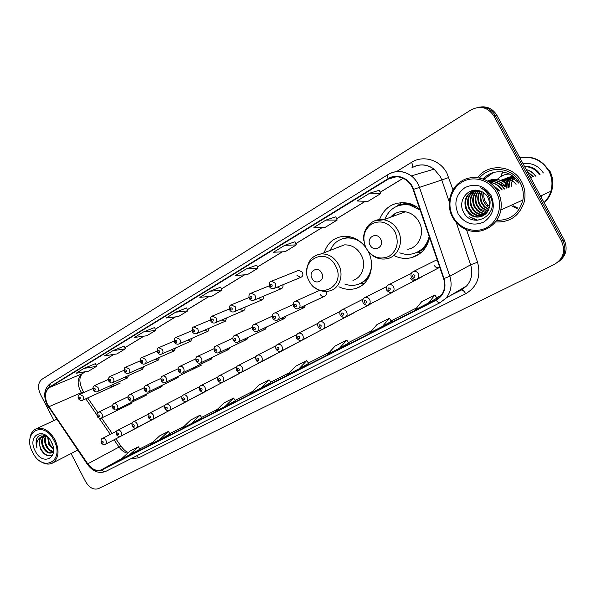 <?xml version="1.0" encoding="UTF-8"?>
<svg xmlns="http://www.w3.org/2000/svg" width="596" height="596" viewBox="0 0 596 596"><rect width="100%" height="100%" fill="white"/><g stroke="black" fill="none" stroke-linecap="round" stroke-linejoin="round"><path stroke-width="0.89" d="M393.837 255.49C399.625 258.411 405.548 259.118 411.62 257.614C421.148 254.723 427.138 248.048 429.574 237.603M338.915 286.743C344.898 289.693 350.865 290.148 356.803 288.121C369.885 283.86 375.793 265.227 368.075 251.229M149.395 421.067L150.393 420.545M164.921 412.834L165.956 412.298M180.879 404.379L181.966 403.805M197.291 395.67L198.431 395.073M214.18 386.715L215.38 386.089M231.568 377.499L232.827 376.836M249.471 368L250.797 367.307M267.917 358.218L269.317 357.488M286.929 348.131L288.404 347.364M306.53 337.731L308.095 336.919M326.757 327.003L328.418 326.139M347.632 315.925L349.398 315.008M369.192 304.489L371.07 303.513M390.834 292.673L393.464 291.623M410.651 278.272C411.933 280.247 413.587 280.865 415.598 280.12L416.641 279.315M434.41 265.607C435.706 267.604 437.397 268.222 439.468 267.477L416.969 279.151M134.294 429.075L135.247 428.576M144.336 395.066L146.244 395.23L147.413 393.576M159.832 386.402L161.829 386.58L163.043 384.852M175.768 377.491L177.846 377.693L179.128 375.875M192.158 368.321L194.333 368.551L195.667 366.637M209.017 358.881L211.289 359.142L212.697 357.123M226.376 349.159L228.752 349.457L230.235 347.326M244.248 339.139L246.737 339.474L248.301 337.224M262.657 328.813L265.265 329.193L266.919 326.809M281.64 318.16L284.366 318.592L286.117 316.059M301.204 307.156L304.057 307.663L305.919 304.966M320.268 294.454C321.319 296.16 322.689 296.801 324.366 296.391C326.265 295.422 326.787 293.783 325.923 291.451M129.257 403.492L131.09 403.634L132.2 402.054M204.577 330.184L207.699 331.413L209.285 328.143M221.958 319.91L225.199 321.251L226.867 317.802M139.822 368.35L142.504 369.244L143.837 366.562M239.86 309.309L243.22 310.792C244.658 310.211 245.239 308.996 244.978 307.134M124.735 377.223L127.313 378.058L128.594 375.495M187.688 340.152L190.698 341.285L192.217 338.178M155.333 359.224L158.119 360.185L159.505 357.369M171.283 349.83L174.174 350.865L175.626 347.915M258.306 298.373L261.793 300.004C263.343 299.401 263.961 298.112 263.648 296.13M277.326 287.071L280.925 288.881C282.623 288.255 283.271 286.877 282.891 284.769M296.972 275.434L300.652 277.416C302.805 276.537 303.394 274.816 302.418 272.253L298.827 270.256L297.851 270.651M110.051 385.858L112.54 386.633L113.761 384.182M419.897 209.33C416.418 206.283 412.529 204.242 408.245 203.206C394.47 201.113 384.874 206.581 379.466 219.611M365.728 247.437C359.917 239.905 352.765 236.172 344.272 236.24C334.229 237.171 327.547 242.654 324.217 252.697M437.203 259.901L435.557 260.437M493.183 172.602L484.153 179.299M558.489 261.786C566.133 256.071 568.018 248.741 564.144 239.771L496.908 115.319C492.743 108.576 486.872 105.857 479.303 107.176M71.073 453.549L85.578 481.583C89.355 487.841 93.676 490.18 98.534 488.608L554.503 264.333C563.309 258.835 565.678 251.184 561.611 241.373L493.868 115.952L495.395 115.631C491.216 108.859 485.33 106.14 477.731 107.459C485.33 106.14 491.216 108.859 495.395 115.631L562.885 240.568L495.395 115.631L496.908 115.319M557.215 262.657C564.881 256.936 566.774 249.568 562.885 240.568C566.774 249.568 564.881 256.936 557.215 262.657M518.915 183.203C511.986 169.905 492.475 167.834 483.349 178.986C492.475 167.834 511.986 169.905 518.915 183.203M495.47 221.913C509.863 222.673 519.444 215.998 524.204 201.88C525.821 194.922 524.972 188.254 521.649 181.869C513.186 164.936 488.198 162.909 477.634 177.601C488.198 162.909 513.186 164.936 521.649 181.869C524.972 188.254 525.821 194.922 524.204 201.88C519.444 215.998 509.863 222.673 495.47 221.913M47.628 404.736C44.275 397.04 44.879 391.304 49.438 387.512L388.264 179.105C394.157 175.798 400.08 176.066 406.032 179.917C409.34 182.302 411.702 185.498 413.117 189.506L443.618 278.645C445.748 285.782 444.504 291.884 439.885 296.942L435.937 299.818L101.573 469.723C96.746 471.555 92.149 469.588 87.776 463.822L47.628 404.736M47.427 404.855L87.59 463.986C92.075 469.894 96.79 471.905 101.737 470.035L436.16 300.22C443.96 295.445 446.583 288.211 444.027 278.518L413.527 189.357C410.048 178.301 396.839 172.892 388.048 178.703L49.282 387.206C44.603 391.088 43.985 396.973 47.427 404.855M483.952 179.217L492.989 172.661M379.287 190.266L369.87 193.134L357.011 201.023L368 201.336L380.74 193.596L379.272 190.243M295.013 241.745L284.754 245.314L273.475 252.235L285.126 251.706L296.331 244.896L295.005 241.723M256.72 265.145L246.133 268.99L235.532 275.494L247.429 274.614L257.964 268.215L256.705 265.123M95.494 363.635L83.999 368.388L76.035 373.275L88.543 371.181L96.492 366.354L95.487 363.612M154.602 327.524L143.36 332.002L134.472 337.448L146.832 335.757L155.69 330.37L154.595 327.502M220.669 287.16L209.829 291.25L199.846 297.367L211.938 296.19L221.861 290.155L220.662 287.138M493.868 115.952C487.96 107.287 480.398 105.246 471.168 109.828L41.944 379.294C38.017 382.617 37.511 387.616 40.416 394.299L53.998 420.545M325.915 220.088L313.883 227.463L325.237 227.329L337.172 220.073L335.779 216.817L325.915 220.088L337.172 220.073M175.626 312.215L166.217 317.988L178.457 316.536L187.829 310.836L186.682 307.901L175.626 312.215L187.829 310.836M112.867 350.694L104.456 355.849L116.905 353.942L125.287 348.846L124.236 346.053L112.867 350.694L125.287 348.846M339.318 348.362L348.69 343.005L346.768 340.078L335.079 346.06L327.502 354.374L339.318 348.362L346.768 340.078M382.446 326.429L391.363 321.281L389.404 318.249L376.94 324.626L369.833 332.836L382.446 326.429L389.404 318.249M428.517 302.999L436.898 298.104L434.894 294.96L421.588 301.77L415.04 309.853L428.517 302.999L434.894 294.96M225.027 406.487L235.36 400.691L233.572 398.039L223.798 403.038L215.178 411.493L225.027 406.487L233.572 398.039M191.249 423.667L201.798 417.774L200.047 415.196L190.809 419.927L181.944 428.397L191.249 423.667L200.047 415.196M159.333 439.893L170.061 433.933L168.348 431.43L159.601 435.907L150.535 444.37L159.333 439.893L168.348 431.43M129.123 455.255L138.324 446.799L130.032 451.045L120.794 459.494L140 449.228M298.864 368.931L308.609 363.404L306.739 360.573L295.743 366.205L287.764 374.579L298.864 368.931L306.739 360.573M260.839 388.272L269.072 379.861L258.716 385.158L250.387 393.583L270.897 382.595M209.829 291.25L221.861 290.155M143.36 332.002L155.69 330.37M83.999 368.388L96.492 366.354M246.133 268.99L257.964 268.215M284.754 245.314L296.331 244.896M369.87 193.134L380.74 193.596M269.072 379.861L270.904 382.602M138.324 446.799L140.008 449.228M53.99 440.437C43.53 419.234 21.508 432.301 32.683 452.379C42.592 473.187 65.24 461.222 53.99 440.437M38.695 460.008C43.501 463.993 48.038 465.051 52.299 463.181C58.84 458.562 59.771 450.792 55.085 439.863C49.55 430.58 43.255 426.885 36.192 428.792C31.804 430.871 29.681 435.162 29.822 441.681M52.47 444.452L50.958 441.152M53.528 449.675L48.686 444.206L47.673 436.987M53.469 448.863L49.408 443.856L48.276 437.509M53.178 451.746C50.235 451.597 47.762 449.563 45.773 445.629C44.275 442.031 44.208 438.827 45.564 436.019M53.446 451.366C50.653 450.978 48.336 448.944 46.503 445.272C45.095 441.941 44.953 438.894 46.071 436.13M53.521 451.254L51.822 452.841C48.44 453.869 45.445 451.939 42.837 447.06C41.012 442.448 41.31 438.745 43.732 435.952M53.469 451.857L51.822 452.841M52.247 452.61C48.932 453.347 46.041 451.381 43.575 446.702C41.832 442.336 42.025 438.745 44.164 435.914M48.142 437.375C42.443 433.411 38.427 434.268 36.088 439.93L37.004 448.155C36.088 442.359 37.697 438.5 41.824 436.577C38.725 439.014 38.323 442.865 40.625 448.14C38.576 442.783 39.209 438.82 42.517 436.25M41.824 436.577L46.801 436.361M43.039 435.989L45.318 435.557M35.209 450.963C42.778 466.772 59.891 457.601 51.368 441.904C43.486 425.864 26.731 435.676 35.209 450.963M37.004 448.155C35.484 443.253 35.872 439.327 38.174 436.376M52.783 454.8L51.927 455.337C47.643 456.655 43.851 454.264 40.558 448.177M52.865 454.592L51.554 455.523C47.278 456.841 43.493 454.45 40.193 448.363M321.654 272.953C317.966 265.481 307.923 271.336 312.028 278.474C315.642 285.909 325.766 280.18 321.654 272.953M352.921 280.306C362.293 277.781 366.667 264.639 361.169 254.887C357.079 247.966 351.476 244.636 344.354 244.889L336.978 247.75M361.809 243.041C357.25 239.45 352.31 237.767 346.999 237.99C339.117 238.743 333.507 242.877 330.177 250.387M355.417 238.661L347.915 237.648L341.888 238.989M339.795 246.073L338.692 247.087M360.505 283.368C364.737 281.454 367.963 278.302 370.183 273.899M344.793 284.046C349.338 285.7 353.8 285.797 358.181 284.344C365.862 281.349 370.31 275.322 371.531 266.256M364.543 283.167L360.431 283.487M380.643 239.093C376.776 231.278 365.795 237.685 370.123 245.127C373.893 252.898 384.971 246.64 380.643 239.093M407.716 249.284C418.973 247.705 425.306 232.783 419.055 221.861C415.859 216.236 411.292 212.876 405.362 211.789C399.439 211.044 394.485 212.869 390.499 217.264M420.18 210.15L409.743 205.024C397.882 203.46 389.553 208.242 384.748 219.38M417.088 207.14L410.592 204.719C406.45 203.877 402.456 204.167 398.605 205.59M404.282 211.655L403.693 212.407M395.774 213.189L392.615 216.482M417.178 252.212C423.138 249.486 427.228 244.822 429.448 238.221M399.767 252.838C404.066 254.47 408.394 254.79 412.752 253.799C421.298 251.445 426.781 245.671 429.187 236.478M421.409 252.331L415.524 252.935M396.914 206.223L401.585 202.543M483.989 192.94L483.788 196.866L484.742 200.688L487.878 205.225L489.435 206.477M496.423 192.448C489.823 179.985 473.582 175.202 462.161 182.004C450.643 188.627 446.531 204.815 453.049 216.758C459.397 228.797 474.997 233.99 486.679 227.605C498.457 221.407 503.203 204.815 496.423 192.448M497.869 191.703C490.955 178.658 473.962 173.674 462.027 180.797C449.98 187.733 445.696 204.644 452.506 217.123C455.605 222.762 460.045 226.852 465.819 229.393C480.085 235.994 498.278 226.301 500.811 210.023C501.892 203.623 500.908 197.514 497.869 191.703M496.617 220.349C510.325 220.468 519.079 213.688 522.863 200.018C523.929 193.953 523.027 188.187 520.152 182.704C512.404 167.238 489.77 164.891 479.534 177.913M548.581 170.866C541.801 160.086 532.258 155.794 519.958 157.985M502.733 171.886L501.012 176.438M544.073 202.625C547.344 199.422 549.654 195.607 551.009 191.174C553.006 184.089 552.306 177.28 548.909 170.732C542.017 159.765 532.325 155.437 519.824 157.731M502.532 171.857L500.782 176.587M489.182 207.788L486.574 205.784L484.123 202.372C482.611 199.295 482.343 195.987 483.304 192.463M488.564 209.703L484.131 206.827L481.665 203.4C479.84 199.541 479.81 195.577 481.568 191.517M488.735 209.263L484.742 206.566L482.283 203.139C480.532 199.474 480.436 195.667 481.985 191.718M487.781 211.267L481.65 207.892L479.177 204.435C477.091 199.809 477.351 195.294 479.944 190.906M487.99 210.902L482.276 207.624L479.802 204.175C477.776 199.735 477.955 195.354 480.339 191.033M486.887 212.586C483.989 212.362 481.412 211.148 479.139 208.958L476.651 205.486C474.334 200.122 474.923 195.13 478.424 190.519M487.118 212.28L479.773 208.689L477.284 205.218C475.027 200.04 475.526 195.168 478.789 190.601M485.889 213.718C482.455 213.882 479.355 212.653 476.606 210.045L474.103 206.544C471.563 200.457 472.531 195.034 477.016 190.288M486.15 213.45C482.849 213.51 479.877 212.28 477.24 209.77L474.744 206.276C472.255 200.368 473.127 195.056 477.359 190.325M484.809 214.679C480.845 215.335 477.254 214.15 474.036 211.14L471.518 207.617C468.761 200.778 470.162 194.974 475.72 190.206M485.084 214.448C481.248 214.977 477.783 213.778 474.677 210.865L472.166 207.348C469.462 200.703 470.751 194.989 476.033 190.213M483.639 215.484C479.177 216.735 475.109 215.663 471.436 212.258L468.903 208.712C465.93 201.023 467.845 194.862 474.639 190.243M483.937 215.298C479.601 216.385 475.645 215.283 472.084 211.975L469.559 208.436C466.646 200.979 468.411 194.907 474.878 190.228M489.405 206.656L489.39 201.649L487.938 197.514C485.911 193.931 482.969 191.651 479.095 190.683C467.696 187.189 457.78 201.023 463.159 211.304C471.384 230.272 499.768 215.588 490.53 197.03L490.068 196.106C487.878 192.173 484.749 189.409 480.667 187.822C484.518 189.893 487.29 192.895 488.981 196.829C490.329 200.144 490.471 203.415 489.405 206.656L489.331 207.065C487.938 216.601 475.437 220.639 468.799 213.383L466.258 209.814C463.062 200.882 465.737 194.363 474.282 190.273M482.708 215.99C477.91 217.763 473.492 216.795 469.462 213.1L466.921 209.531C463.785 201.001 466.214 194.587 474.207 190.28M484.719 190.69L487.327 192.285M458.153 213.897C464.671 223.649 473.194 226.383 483.714 222.085C493.168 215.514 495.611 206.633 491.044 195.466C484.25 185.542 475.615 182.89 465.118 187.509C455.933 194.244 453.616 203.042 458.153 213.897M511.852 177.601C509.476 180.305 508.418 183.553 508.679 187.338M512.173 177.638C509.945 180.305 508.962 183.464 509.215 187.122M510.593 177.511C507.859 180.074 506.481 183.307 506.451 187.204M510.906 177.519C508.06 180.335 506.779 183.829 507.054 187.993M509.371 177.548L505.304 182.741M509.677 177.526L505.654 183.009M508.187 177.697L504 181.847M508.477 177.645L504.313 182.048M513.499 176.699C509.334 176.476 505.788 177.981 502.86 181.206M507.308 177.876L503.128 181.348M516.091 184.343C511.875 179.254 506.771 177.906 500.782 180.305M518.863 183.225C513.715 177.601 507.859 176.692 501.303 180.499M515.555 178.621C510.675 176.632 506.116 177.332 501.884 180.744M514.877 177.936C510.206 176.528 505.952 177.496 502.115 180.841M539.283 174.613C535.737 169.383 530.85 166.724 524.629 166.627M513.38 177.876L511.428 183.151L511.353 186.257M498.494 183.263L504.641 186.369L506.235 183.866C500.58 179.24 494.509 178.241 488.005 180.879M513.283 205.844L517.581 207.952M544.185 202.834C547.746 199.548 550.25 195.555 551.687 190.862C553.684 183.791 552.984 176.99 549.594 170.456M512.195 205.97L517.224 208.436M511.942 205.985L517.142 208.54M544.051 202.58C547.255 199.392 549.527 195.622 550.86 191.249C552.857 184.157 552.149 177.34 548.76 170.799M478.014 220.341L469.365 216.743L476.852 220.386M492.318 184.507L499.798 190.921M489.346 182.115C494.784 182.778 499.083 185.386 502.234 189.938M488.042 181.266C494.859 180.618 500.394 183.188 504.641 188.969M487.61 181.005C495.447 178.971 501.914 181.311 507.017 188.008M488.161 180.834C494.702 178.115 500.826 179.091 506.525 183.754M492.892 185.058L499.493 191.04M489.599 182.294C494.822 183.106 498.927 185.691 501.929 190.057M488.146 181.326C494.814 180.856 500.215 183.441 504.343 189.088M487.625 181.013C495.358 179.165 501.72 181.534 506.719 188.127M535.513 176.125C533.256 172.929 530.194 170.799 526.313 169.741M533.48 176.945L527.356 171.67M531.423 177.779L529.315 175.299M508.418 173.548L505.058 174.613M509.461 174.054C504.723 174.099 500.655 175.902 497.243 179.456M535.767 176.029C533.427 172.713 530.239 170.56 526.208 169.562M533.733 176.848L527.192 171.372M531.684 177.675L528.95 174.635M508.351 173.518L505.199 174.576M509.267 173.95C504.633 174.136 500.677 175.984 497.414 179.478M564.144 239.771L561.611 241.373M49.438 387.512L82.136 373.737C77.599 377.447 76.936 382.997 80.155 390.395L82.01 393.33M396.563 171.581L411.531 162.343C412.767 164.809 413.035 166.53 412.335 167.521M411.531 162.343C423.041 154.833 440.079 159.795 446.866 173.041L452.967 189.781M413.527 189.357L441.785 179.97L440.235 176.409L434.074 169.137C426.766 164.086 419.383 163.624 411.925 167.759M87.366 464.277L48.678 406.956M440.049 302.716L105.85 471.354C104.442 471.943 103.071 471.503 101.737 470.035M436.16 300.22C437.695 302.261 439.014 303.081 440.124 302.686L445.957 298.186L466.78 285.782C471.741 279.785 473.023 272.789 470.617 264.803L456.231 222.472M444.027 278.518L449.816 276.268C452.357 284.642 451.068 291.943 445.957 298.186L440.124 302.686L105.85 471.354C99.107 473.947 92.991 471.652 87.5 464.478L87.59 463.986M391.058 173.011C398.098 170.277 404.87 171.238 411.359 175.909C415.099 178.845 417.789 182.637 419.42 187.293L449.816 276.268L470.617 264.803L477.545 262.225C481.173 276.291 477.225 286.788 465.707 293.731L138.697 457.84L130.837 458.749M388.048 178.703C387.281 176.535 387.318 175.135 388.152 174.494L50.414 383.392L49.282 387.206M466.504 229.676L477.545 262.225M461.244 290.058L450.293 295.601L461.192 290.096L466.78 285.782L461.878 289.723M449.213 201.82L441.785 179.97L448.795 177.489M136.775 455.754L138.697 457.84M461.304 290.036C462.645 289.775 464.113 291.004 465.707 293.731M435.937 299.818L437.524 298.887M388.264 179.105L396.221 176.796M403.12 178.249L380.144 192.24M365.333 201.262L336.606 218.754M322.473 227.359L295.795 243.615M282.295 251.832L257.457 266.963M244.539 274.83L221.377 288.933M208.995 296.473L187.368 309.652M175.485 316.886L155.243 329.208M143.822 336.166L124.862 347.714M113.873 354.411L96.083 365.244M85.496 371.688L82.643 373.476C78.739 377.045 78.992 383.139 83.41 391.758L48.85 406.785M87.776 463.822L119.044 447.052C121.472 450.464 124.348 452.52 127.656 453.221M85.772 398.791L96.917 414.958M99.152 418.198L110.312 434.395M114.03 439.781L119.044 447.052L120.988 446.225C126.151 452.61 127.343 451.835 128.416 452.52M101.573 469.723L121.904 458.48M139.784 448.907L152.747 442.299L139.784 448.907M169.838 433.597L184.112 426.326L169.838 433.597M201.567 417.431L217.287 409.43L201.567 417.431M235.122 400.341L252.428 391.527L235.122 400.341M270.659 382.237L289.716 372.53L270.659 382.237M308.363 363.031L329.357 352.34L308.363 363.031M348.429 342.618L371.576 330.832L348.429 342.618M391.103 320.879L416.641 307.871L391.103 320.879M436.637 297.687L441.301 295.311L436.63 297.687M121.211 446.553L115.87 438.82M335.518 265.816C325.267 245.306 297.911 261.681 309.13 280.947C318.793 301.122 346.768 285.775 335.518 265.816M314.517 287.339C319.419 291.146 324.634 292.293 330.154 290.774C339.772 288.211 344.183 274.577 338.468 264.393C334.214 257.174 328.426 253.68 321.11 253.903L316.252 255.192M350.083 236.783L341.277 239.212M359.917 283.651L367.799 279.032M394.962 231.725C388.711 222.39 380.971 219.768 371.748 223.858C363.724 229.944 361.854 238.08 366.138 248.256C372.165 257.442 379.801 260.132 389.061 256.325C397.308 250.38 399.275 242.185 394.962 231.725M369.527 252.883C374.363 257.777 379.98 259.767 386.372 258.835C397.972 257.263 404.423 241.738 397.905 230.324C394.574 224.446 389.844 220.922 383.72 219.76L374.169 221.019M409.571 203.556C405.28 203.199 401.272 204.003 397.532 205.97M416.15 252.682C420.18 251.497 423.622 249.284 426.475 246.036M493.086 172.631L484.049 179.254M540.065 174.293C536.273 168.772 531.088 166.135 524.495 166.373C531.088 166.105 536.288 168.75 540.08 174.293M543.358 172.967C538.441 165.621 531.669 162.529 523.042 163.691M540.937 196.807L542.211 195.272M92.916 388.473L79.789 394.321L83.023 396.176C83.865 398.188 83.619 399.581 82.3 400.363C81.347 401.048 80.065 400.512 78.448 398.754M78.888 398.404C79.983 399.387 80.423 399.126 80.222 397.621C79.134 396.638 78.687 396.899 78.888 398.404M94.541 385.575L98.012 387.378C98.861 389.426 98.601 390.849 97.23 391.647C96.194 392.317 94.898 391.766 93.349 390.007M93.81 389.642C94.92 390.633 95.375 390.365 95.174 388.838C94.064 387.84 93.609 388.108 93.81 389.642M109.888 376.516L113.426 378.326C114.29 380.412 114.015 381.865 112.592 382.684C111.504 383.34 110.2 382.781 108.666 381.015M109.157 380.628C110.29 381.634 110.759 381.358 110.558 379.801C109.426 378.795 108.956 379.071 109.157 380.628M125.674 367.188L129.302 369.006C130.181 371.137 129.883 372.619 128.401 373.454C127.231 374.087 125.912 373.521 124.437 371.755M124.951 371.345C126.114 372.366 126.598 372.075 126.404 370.496C125.242 369.483 124.758 369.766 124.951 371.345M141.937 357.578L145.648 359.403C146.541 361.586 146.214 363.106 144.672 363.947C143.435 364.558 142.109 363.985 140.678 362.226M141.222 361.794C142.407 362.815 142.906 362.524 142.712 360.915C141.528 359.887 141.029 360.185 141.222 361.794M158.692 347.684L162.492 349.517C163.401 351.752 163.051 353.301 161.441 354.158C160.13 354.739 158.782 354.158 157.411 352.407M157.985 351.945C159.192 352.981 159.706 352.683 159.519 351.044C158.305 350.008 157.791 350.306 157.985 351.945M175.962 337.478L179.85 339.325C180.774 341.612 180.394 343.199 178.711 344.071C176.982 344.481 175.626 343.885 174.658 342.283M175.254 341.799C176.498 342.849 177.027 342.536 176.841 340.867C175.604 339.824 175.075 340.137 175.254 341.799M193.767 326.958L197.745 328.813C198.691 331.167 198.274 332.784 196.516 333.671C194.81 334.08 193.454 333.477 192.434 331.853M193.067 331.339C194.341 332.397 194.885 332.076 194.706 330.378C193.439 329.32 192.895 329.64 193.067 331.339M212.139 316.111L216.214 317.973C217.175 320.387 216.728 322.049 214.873 322.943C213.145 323.323 211.781 322.704 210.775 321.088M211.446 320.544C212.742 321.609 213.308 321.281 213.137 319.553C211.841 318.488 211.275 318.815 211.446 320.544M231.099 304.906L235.278 306.784C236.254 309.272 235.77 310.97 233.811 311.879C232.112 312.244 230.741 311.611 229.706 309.98M230.421 309.399C231.747 310.479 232.328 310.144 232.164 308.378C230.831 307.298 230.25 307.64 230.421 309.399M250.685 293.344L251.251 293.143L254.961 295.221C255.96 297.799 255.431 299.542 253.36 300.451C251.624 300.771 250.253 300.123 249.247 298.507M250.007 297.896C251.37 298.983 251.966 298.633 251.81 296.838C250.447 295.75 249.851 296.1 250.007 297.896M270.912 281.387L271.597 281.17L275.307 283.279C276.328 285.953 275.732 287.741 273.534 288.643C271.813 288.926 270.45 288.263 269.444 286.654M270.249 286.005C271.642 287.108 272.268 286.743 272.111 284.91C270.718 283.808 270.092 284.173 270.249 286.005M112.257 405.6L98.578 412.149C99.882 411.769 101.015 412.387 101.99 414.004C102.81 415.948 102.594 417.327 101.335 418.146L131.18 403.589M99.174 415.472C98.064 414.466 97.61 414.727 97.811 416.232C98.914 417.237 99.368 416.984 99.174 415.472M127.969 396.809L113.888 403.514C115.222 403.134 116.384 403.76 117.367 405.392C118.202 407.366 117.971 408.774 116.667 409.608C115.624 410.368 114.276 409.832 112.622 407.992M114.521 406.874C113.389 405.861 112.927 406.122 113.121 407.657C114.246 408.67 114.715 408.409 114.521 406.874M144.143 387.75L129.652 394.641C131.016 394.247 132.2 394.872 133.199 396.526C134.048 398.538 133.795 399.976 132.446 400.832C131.366 401.585 129.995 401.033 128.349 399.186M130.315 398.024C129.161 397.003 128.684 397.271 128.87 398.836C130.025 399.856 130.509 399.588 130.315 398.024M160.808 378.43L145.871 385.493C147.279 385.098 148.486 385.731 149.492 387.4C150.356 389.449 150.088 390.909 148.687 391.788C147.51 392.526 146.132 391.974 144.537 390.119M146.579 388.912C145.402 387.884 144.903 388.16 145.096 389.747C146.273 390.782 146.765 390.507 146.579 388.912M177.973 368.835L162.589 376.076C164.027 375.674 165.256 376.314 166.284 377.998C167.156 380.084 166.865 381.582 165.412 382.476C164.146 383.198 162.753 382.632 161.218 380.784M163.334 379.533C162.127 378.49 161.613 378.773 161.799 380.39C163.006 381.433 163.513 381.149 163.334 379.533M195.674 358.941L179.813 366.369C181.288 365.966 182.547 366.615 183.583 368.306C184.469 370.444 184.157 371.964 182.652 372.88C181.288 373.58 179.873 373.007 178.405 371.159M180.595 369.863C179.366 368.805 178.837 369.103 179.016 370.742C180.253 371.8 180.774 371.502 180.595 369.863M213.934 348.742L197.581 356.363C199.094 355.954 200.375 356.609 201.418 358.323C202.32 360.498 201.984 362.055 200.412 362.994C198.96 363.664 197.529 363.083 196.114 361.243M198.401 359.887C197.134 358.822 196.591 359.127 196.769 360.803C198.028 361.869 198.572 361.563 198.401 359.887M232.768 338.223L215.901 346.038C217.458 345.635 218.762 346.291 219.812 348.019C220.729 350.247 220.371 351.834 218.732 352.795C216.825 353.294 215.372 352.698 214.389 351.007M216.758 349.606C215.469 348.526 214.91 348.839 215.074 350.545C216.37 351.625 216.929 351.312 216.758 349.606M252.22 327.368L234.824 335.384C236.411 334.982 237.737 335.645 238.795 337.381C239.734 339.66 239.346 341.292 237.633 342.275C236.694 343.08 235.226 342.476 233.245 340.45M235.703 338.99C234.384 337.902 233.803 338.223 233.975 339.958C235.293 341.054 235.867 340.726 235.703 338.99M254.06 324.507L254.358 324.38C255.989 323.986 257.338 324.664 258.403 326.407C259.357 328.746 258.932 330.415 257.144 331.413C255.192 331.89 253.71 331.272 252.704 329.558M255.274 328.031C253.918 326.928 253.322 327.264 253.479 329.037C254.835 330.132 255.431 329.797 255.274 328.031M274.197 313.161L274.555 313.012C276.216 312.632 277.58 313.317 278.652 315.06C279.621 317.467 279.166 319.18 277.282 320.194C275.345 320.67 273.847 320.037 272.804 318.301M275.486 316.707C274.093 315.597 273.482 315.94 273.631 317.743C275.017 318.86 275.635 318.51 275.486 316.707M295.005 301.434L295.437 301.263C297.136 300.905 298.514 301.598 299.579 303.342C300.578 305.822 300.079 307.573 298.082 308.601C297.069 309.376 295.564 308.728 293.582 306.664M296.376 305.003C294.953 303.878 294.312 304.236 294.461 306.076C295.884 307.201 296.517 306.843 296.376 305.003M116.66 431.132L102.408 438.455C103.726 438.008 104.896 438.626 105.924 440.302C106.714 442.143 106.535 443.484 105.38 444.311L142.146 425.067M103.123 441.77C102.02 440.764 101.566 441.01 101.767 442.5C102.862 443.506 103.317 443.26 103.123 441.77M132.334 422.728L117.665 430.267C119.021 429.798 120.221 430.416 121.256 432.115C122.068 433.992 121.875 435.348 120.683 436.197L157.225 417.073M118.433 433.605C117.308 432.584 116.838 432.838 117.032 434.35C118.157 435.371 118.626 435.125 118.433 433.605M148.464 414.086L133.37 421.834C134.763 421.357 135.985 421.975 137.043 423.696C137.862 425.596 137.654 426.982 136.424 427.853L165.487 412.648M134.182 425.201C133.035 424.173 132.55 424.427 132.744 425.969C133.891 426.997 134.368 426.743 134.182 425.201M165.077 405.183L149.536 413.155C150.967 412.663 152.218 413.289 153.291 415.032C154.118 416.962 153.902 418.37 152.628 419.264L188.641 400.43M150.401 416.552C149.224 415.509 148.732 415.777 148.918 417.342C150.088 418.385 150.579 418.116 150.401 416.552M182.19 396.02L166.18 404.215C167.655 403.708 168.936 404.334 170.024 406.1C170.866 408.059 170.627 409.497 169.324 410.421L205.017 391.758M167.096 407.642C165.897 406.591 165.39 406.859 165.569 408.454C166.768 409.504 167.275 409.236 167.096 407.642M199.831 386.566L183.33 395.006C184.842 394.485 186.153 395.118 187.263 396.906C188.12 398.895 187.867 400.363 186.518 401.302L214.843 386.499M184.306 398.463C183.076 397.398 182.555 397.681 182.726 399.298C183.955 400.363 184.477 400.08 184.306 398.463M218.017 376.828L201.008 385.515C202.565 384.979 203.906 385.612 205.031 387.422C205.903 389.449 205.635 390.939 204.242 391.907L239.197 373.647M202.037 389.002C200.785 387.929 200.241 388.212 200.412 389.866C201.671 390.939 202.208 390.648 202.037 389.002M236.776 366.778L219.239 375.726C220.84 375.167 222.219 375.808 223.358 377.648C224.238 379.704 223.954 381.224 222.517 382.222L250.201 367.762M220.334 379.242C219.045 378.155 218.486 378.453 218.657 380.136C219.939 381.216 220.498 380.918 220.334 379.242M256.138 356.408L238.05 365.624C239.696 365.057 241.104 365.698 242.274 367.561C243.161 369.647 242.863 371.204 241.373 372.232L275.434 354.449M239.205 369.17C237.886 368.075 237.312 368.38 237.476 370.094C238.787 371.189 239.361 370.883 239.205 369.17M276.134 345.702L257.465 355.201C259.163 354.613 260.608 355.261 261.793 357.146C262.694 359.269 262.374 360.863 260.832 361.914L294.379 344.406M258.686 358.777C257.338 357.667 256.742 357.987 256.898 359.731C258.247 360.841 258.843 360.52 258.686 358.777M296.793 334.647L277.52 344.428C279.271 343.832 280.746 344.488 281.953 346.388C282.869 348.556 282.526 350.18 280.932 351.26L307.402 337.455M278.809 348.042C277.431 346.924 276.812 347.252 276.961 349.025C278.339 350.15 278.958 349.822 278.809 348.042M318.152 323.218L298.246 333.298C300.049 332.687 301.561 333.35 302.783 335.272C303.714 337.478 303.349 339.139 301.695 340.256L334.058 323.382M299.602 336.949C298.186 335.816 297.553 336.151 297.695 337.962C299.11 339.102 299.743 338.759 299.602 336.949M340.234 311.403L319.68 321.795C321.535 321.17 323.084 321.84 324.321 323.784C325.267 326.027 324.88 327.725 323.159 328.873L354.851 312.371M321.095 325.476C319.65 324.328 318.994 324.678 319.128 326.526C320.574 327.673 321.237 327.323 321.095 325.476M363.091 299.185L341.858 309.89C343.773 309.257 345.352 309.927 346.604 311.894C347.565 314.189 347.155 315.925 345.367 317.109L370.258 304.154M343.341 313.615C341.851 312.453 341.173 312.818 341.299 314.703C342.789 315.858 343.467 315.5 343.341 313.615M386.759 286.534L364.827 297.56C366.793 296.935 368.41 297.613 369.669 299.594C370.645 301.926 370.205 303.707 368.343 304.928L392.608 292.308M366.361 301.33C364.834 300.153 364.134 300.533 364.253 302.455C365.78 303.625 366.48 303.252 366.361 301.33M411.285 273.43L388.637 284.784C390.648 284.173 392.295 284.858 393.554 286.847C394.552 289.239 394.083 291.064 392.138 292.316L421.379 277.118M390.209 288.606C388.637 287.421 387.907 287.808 388.018 289.775C389.59 290.96 390.32 290.572 390.209 288.606M436.212 260.109L413.356 271.523C415.412 270.964 417.066 271.664 418.31 273.639C419.331 276.09 418.817 277.967 416.775 279.256C415.762 280.344 413.974 279.695 411.411 277.319M414.92 275.419C413.311 274.22 412.551 274.622 412.655 276.633C414.265 277.833 415.025 277.431 414.92 275.419M419.286 254.023L411.62 257.614M360.461 286.371L356.803 288.121M116.771 409.556L146.244 395.23M132.565 400.773L161.829 386.58M148.829 391.721L177.846 377.693M182.83 372.798L211.289 359.142M298.611 308.363L324.366 296.391M215.387 322.727L243.22 310.792M234.422 311.619L261.793 300.004M254.09 300.138L280.925 288.881M274.421 288.278L300.652 277.416M414.682 166.359C421.454 163.751 427.913 164.675 434.074 169.137L411.359 175.909C403.648 170.627 395.908 170.158 388.152 174.494M47.218 405.161L48.485 407.292M47.166 405.049C43.054 395.692 44.141 388.473 50.414 383.392M87.664 397.927L97.826 412.648M101.544 418.042L112.167 433.441M403.179 178.279L380.173 192.292M365.43 201.262L336.628 218.806M322.578 227.359L295.81 243.66M282.4 251.832L257.472 267.008M244.651 274.823L221.399 288.978M209.107 296.465L187.382 309.697M175.596 316.871L155.265 329.253M143.941 336.151L124.877 347.759M113.985 354.389L96.098 365.288M85.608 371.673L82.643 373.476M56.68 419.308L36.192 428.792M77.726 450.144L52.299 463.181M51.927 455.337L51.554 455.523M344.354 244.889L321.11 253.903C312.2 255.52 307.424 261.212 306.776 270.971M347.915 237.648L346.999 237.99M405.362 211.789L383.72 219.76C372.262 217.689 362.025 228.745 363.843 240.71M410.592 204.719L409.743 205.024M487.878 205.225L486.574 205.784M484.742 206.566L484.131 206.827M482.276 207.624L481.65 207.892M479.773 208.689L479.139 208.958M477.24 209.77L476.606 210.045M474.677 210.865L474.036 211.14M472.084 211.975L471.436 212.258M469.462 213.1L468.799 213.383M551.687 190.862L551.009 191.174M550.86 191.249L540.527 196.054M522.863 200.018L500.811 210.023M120.079 383.206L82.472 400.288M79.789 394.321C78.128 395.342 77.681 396.802 78.426 398.702M127.507 377.968L97.424 391.557M108.234 379.518L94.712 385.508C92.998 386.7 92.536 388.182 93.319 389.955M142.72 369.147L112.808 382.58M124.005 370.31L110.074 376.434C108.33 377.849 107.854 379.361 108.636 380.956M158.365 360.073L128.647 373.342M140.246 360.826L125.89 367.099C124.437 367.233 123.946 368.768 124.408 371.695M174.457 350.746L144.962 363.821M156.979 351.066L142.183 357.481C140.671 357.637 140.164 359.194 140.649 362.159M191.018 341.143L161.762 354.017M174.226 341.016L158.968 347.572C157.404 347.751 156.867 349.338 157.374 352.34M208.064 331.257L179.083 343.907M192.016 330.653L176.274 337.358C174.621 337.589 174.069 339.206 174.621 342.216M225.623 321.073L196.956 333.484M210.366 319.978L194.125 326.824C192.411 327.055 191.838 328.709 192.396 331.778M229.311 308.966L212.556 315.954C210.746 316.23 210.135 317.914 210.731 321.006M248.882 297.605L231.583 304.735C229.698 305.003 229.058 306.724 229.661 309.89M269.116 285.879L251.251 293.143C249.247 293.441 248.569 295.199 249.202 298.417M298.827 270.256L271.597 281.17C269.489 281.424 268.759 283.219 269.392 286.564M98.578 412.149C96.969 413.386 96.552 414.846 97.319 416.522M97.334 416.552C97.923 417.863 99.256 418.392 101.335 418.146M113.888 403.514C112.257 404.982 111.825 406.457 112.607 407.962M129.652 394.641C127.946 396.042 127.507 397.554 128.334 399.156M145.871 385.493C144.441 385.768 143.986 387.296 144.523 390.082M162.589 376.076C161.099 376.404 160.629 377.961 161.196 380.747M201.523 365.087L165.576 382.401M179.813 366.369C178.271 366.719 177.794 368.306 178.383 371.122M197.581 356.363C195.965 356.788 195.466 358.397 196.099 361.198M228.961 349.353L200.629 362.889M215.901 346.038C214.232 346.485 213.718 348.124 214.366 350.97M246.982 339.362L218.985 352.676M234.824 335.384C233.058 335.898 232.529 337.567 233.215 340.405M265.555 329.059L237.931 342.134M272.312 316.171L254.358 324.38C252.533 324.909 251.966 326.615 252.682 329.506M284.709 318.435L257.494 331.242M293.076 304.601L274.555 313.012C272.618 313.6 272.029 315.344 272.782 318.249M304.474 307.469L277.706 319.992M319.68 290.341L295.437 301.263C293.418 301.844 292.792 303.625 293.552 306.612M102.408 438.455C101.178 438.671 100.806 440.109 101.275 442.761C102.05 444.236 103.421 444.75 105.38 444.311M117.665 430.267C116.414 430.498 116.026 431.958 116.518 434.626C117.174 436.026 118.559 436.548 120.683 436.197M133.37 421.834C132.059 422.139 131.671 423.614 132.2 426.259C133.981 428.181 135.389 428.71 136.424 427.853M149.536 413.155C148.173 413.52 147.778 415.017 148.344 417.647M148.352 417.654C150.118 419.591 151.548 420.128 152.628 419.264M166.18 404.215C164.779 404.624 164.377 406.144 164.973 408.782C166.686 410.733 168.132 411.277 169.324 410.421M183.33 395.006C181.869 395.506 181.46 397.048 182.1 399.64C183.799 401.615 185.274 402.166 186.518 401.302M201.008 385.515C199.504 386.052 199.086 387.623 199.749 390.224C201.388 392.205 202.886 392.764 204.242 391.907M219.239 375.726C217.674 376.352 217.242 377.953 217.95 380.516C219.581 382.513 221.101 383.079 222.517 382.222M238.05 365.624C236.433 366.294 235.994 367.918 236.724 370.496C238.296 372.5 239.845 373.074 241.373 372.232M257.465 355.201C255.781 355.968 255.334 357.622 256.109 360.155C257.241 362.033 258.813 362.614 260.832 361.914M277.52 344.428C275.784 345.248 275.322 346.932 276.119 349.48C278.444 351.685 280.046 352.273 280.932 351.26M298.246 333.298C296.346 334.498 295.869 336.211 296.793 338.446C299.177 340.689 300.809 341.285 301.695 340.256M319.68 321.795C317.728 322.987 317.228 324.738 318.175 327.048C320.611 329.312 322.272 329.923 323.159 328.873M341.858 309.89C339.817 311.186 339.295 312.975 340.279 315.247C342.722 317.549 344.413 318.16 345.367 317.109M364.827 297.56C362.748 298.723 362.197 300.555 363.165 303.044M363.165 303.051C365.661 305.375 367.389 306.001 368.343 304.928M388.637 284.784C386.454 285.976 385.858 287.846 386.856 290.401M386.864 290.416C389.419 292.77 391.177 293.403 392.138 292.316M413.356 271.523C411.031 272.707 410.383 274.629 411.404 277.304"/></g></svg>
